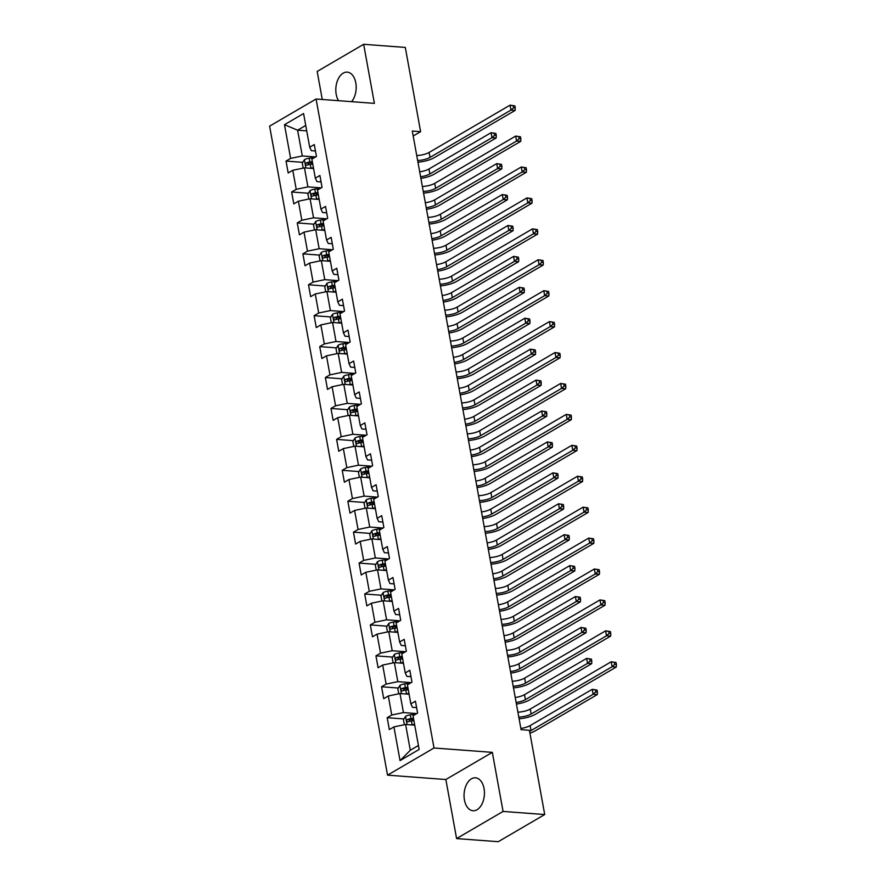 <?xml version="1.0" encoding="UTF-8"?>
<svg xmlns="http://www.w3.org/2000/svg" width="886" height="886" viewBox="0 0 886 886"><rect width="100%" height="100%" fill="white"/><g stroke="black" fill="none" stroke-linecap="round" stroke-linejoin="round"><path stroke-width="1.33" d="M484.044 788.551A16.513 10.145 -85.7 0 0 475.472 777.808A16.513 10.145 -85.7 0 0 464.441 800.003A16.513 10.145 -85.7 0 0 473.013 810.745A16.513 10.145 -85.7 0 0 484.044 788.551M351.598 101.668A16.513 10.145 -85.7 0 0 355.795 82.874A16.513 10.145 -85.7 0 0 347.234 72.131A16.513 10.145 -85.7 0 0 336.204 94.326A16.513 10.145 -85.7 0 0 338.518 100.683M456.589 838.577L503.071 811.432L492.328 752.358L445.857 779.514L456.589 838.577L498.242 841.7L544.713 814.544L529.407 730.297L521.079 729.676L412.289 131.039L420.617 131.66L405.301 47.423L363.659 44.3L317.177 71.456L322.271 99.465M445.857 779.514L387.536 775.15L269.599 126.155L316.08 99.01L434.018 747.994L387.536 775.15M284.484 124.704L290.608 158.395L286.023 161.075L288.183 172.969L292.768 170.289L296.223 189.327L291.638 191.996L293.798 203.891L298.383 201.211L301.849 220.249L297.264 222.929L299.424 234.812L304.009 232.143L307.464 251.17L302.879 253.85L305.039 265.745L309.624 263.064L313.079 282.091L308.494 284.771L310.665 296.666L315.25 293.986L318.705 313.013L314.12 315.693L316.28 327.587L320.865 324.907L324.32 343.934L319.735 346.614L321.895 358.509L326.48 355.829L329.946 374.856L325.361 377.536L327.521 389.43L332.106 386.75L335.561 405.788L330.976 408.457L333.136 420.352L337.721 417.671L341.188 436.709L336.602 439.39L338.762 451.273L343.347 448.604L346.803 467.631L342.217 470.311L344.377 482.205L348.962 479.525L352.418 498.552L347.833 501.232L350.003 513.127L354.588 510.447L358.044 529.474L353.459 532.154L355.618 544.048L360.203 541.368L363.659 560.395L359.074 563.075L361.233 574.97L365.818 572.29L369.285 591.316L364.7 593.997L366.859 605.891L371.444 603.211L374.9 622.249L370.315 624.918L372.474 636.812L377.059 634.132L380.526 653.17L375.941 655.85L378.1 667.734L382.686 665.065L386.141 684.092L381.556 686.772L383.716 698.666L388.301 695.986L391.756 715.013L387.171 717.693L389.342 729.588L393.927 726.908L400.04 760.609L419.144 749.445L413.02 715.755L417.605 713.075L415.434 701.18L410.849 703.861L407.394 684.834L411.979 682.154L409.819 670.259L405.234 672.939L401.779 653.901L406.364 651.232L404.204 639.338L399.619 642.018L396.153 622.98L400.738 620.3L398.578 608.416L393.993 611.085L390.538 592.058L395.123 589.378L392.963 577.484L388.378 580.164L384.923 561.137L389.508 558.457L387.337 546.562L382.752 549.242L379.297 530.216L383.882 527.535L381.722 515.641L377.137 518.321L373.682 499.294L378.267 496.614L376.107 484.72L371.522 487.4L368.055 468.373L372.641 465.693L370.481 453.798L365.896 456.478L362.44 437.44L367.025 434.771L364.866 422.877L360.281 425.546L356.814 406.519L361.399 403.839L359.24 391.944L354.655 394.624L351.199 375.598L355.784 372.917L353.625 361.023L349.04 363.703L345.584 344.676L350.169 341.996L347.999 330.101L343.414 332.782L339.958 313.755L344.543 311.075L342.384 299.18L337.799 301.86L334.343 282.833L338.928 280.153L336.769 268.259L332.184 270.939L328.717 251.912L333.302 249.232L331.142 237.337L326.557 240.017L323.102 220.979L327.687 218.31L325.527 206.416L320.942 209.085L317.476 190.058L322.061 187.378L319.901 175.483L315.316 178.164L311.861 159.137L316.446 156.457L314.286 144.562L309.701 147.242L303.577 113.541L284.484 124.704L297.607 130.198L302.292 155.958L315.593 156.955M410.849 703.861L412.488 707.294L416.608 707.604M416.741 713.573L403.451 712.577L399.996 693.55L409.099 694.225M391.756 715.013L403.451 712.577M388.301 695.986L399.996 693.55M405.234 672.939L406.873 676.372L410.982 676.683M411.126 682.652L397.825 681.655L394.37 662.628L403.484 663.304M386.141 684.092L397.825 681.655M382.686 665.065L394.37 662.628M399.619 642.018L401.258 645.451L405.367 645.75M405.511 651.731L392.21 650.734L388.755 631.696L397.869 632.382M380.526 653.17L392.21 650.734M377.059 634.132L388.755 631.696M393.993 611.085L395.632 614.519L399.752 614.829M399.885 620.798L386.595 619.812L383.129 600.774L392.243 601.461M374.9 622.249L386.595 619.812M371.444 603.211L383.129 600.774M388.378 580.164L390.017 583.597L394.126 583.907M394.27 589.877L380.969 588.88L377.514 569.853L386.628 570.54M369.285 591.316L380.969 588.88M365.818 572.29L377.514 569.853M382.752 549.242L384.391 552.676L388.511 552.986M388.644 558.955L375.354 557.958L371.887 538.932L381.002 539.618M363.659 560.395L375.354 557.958M360.203 541.368L371.887 538.932M377.137 518.321L378.776 521.754L382.885 522.064M383.029 528.034L369.728 527.037L366.272 508.01L375.387 508.686M358.044 529.474L369.728 527.037M354.588 510.447L366.272 508.01M371.522 487.4L373.161 490.833L377.27 491.143M377.414 497.112L364.113 496.116L360.657 477.089L369.761 477.764M352.418 498.552L364.113 496.116M348.962 479.525L360.657 477.089M365.896 456.478L367.535 459.912L371.644 460.222M371.788 466.191L358.487 465.194L355.031 446.167L364.146 446.843M346.803 467.631L358.487 465.194M343.347 448.604L355.031 446.167M360.281 425.546L361.92 428.99L366.029 429.289M366.173 435.27L352.872 434.273L349.416 415.235L358.531 415.922M341.188 436.709L352.872 434.273M337.721 417.671L349.416 415.235M354.655 394.624L356.294 398.058L360.414 398.368M360.547 404.337L347.257 403.351L343.79 384.314L352.905 385M335.561 405.788L347.257 403.351M332.106 386.75L343.79 384.314M349.04 363.703L350.679 367.136L354.788 367.446M354.932 373.416L341.631 372.419L338.175 353.392L347.29 354.079M329.946 374.856L341.631 372.419M326.48 355.829L338.175 353.392M343.414 332.782L345.053 336.215L349.173 336.525M349.305 342.494L336.015 341.498L332.56 322.471L341.664 323.157M324.32 343.934L336.015 341.498M320.865 324.907L332.56 322.471M337.799 301.86L339.438 305.293L343.546 305.604M343.69 311.573L330.389 310.576L326.934 291.549L336.049 292.225M318.705 313.013L330.389 310.576M315.25 293.986L326.934 291.549M332.184 270.939L333.823 274.372L337.931 274.682M338.075 280.652L324.774 279.655L321.319 260.628L330.434 261.304M313.079 282.091L324.774 279.655M309.624 263.064L321.319 260.628M326.557 240.017L328.197 243.451L332.316 243.761M332.449 249.73L319.159 248.733L315.693 229.707L324.808 230.382M307.464 251.17L319.159 248.733M304.009 232.143L315.693 229.707M320.942 209.085L322.582 212.529L326.69 212.828M326.834 218.809L313.533 217.812L310.078 198.774L319.193 199.461M301.849 220.249L313.533 217.812M298.383 201.211L310.078 198.774M315.316 178.164L316.955 181.597L321.075 181.907M321.208 187.876L307.918 186.891L304.452 167.853L313.566 168.539M296.223 189.327L307.918 186.891M292.768 170.289L304.452 167.853M309.701 147.242L311.34 150.675L315.449 150.985M306.722 130.873L297.607 130.198L305.736 125.447M290.608 158.395L302.292 155.958M503.071 811.432L544.713 814.544M492.328 752.358L434.018 747.994M316.08 99.01L374.39 103.374L363.659 44.3M413.186 136.001L420.617 131.66M414.726 725.158L405.611 724.471L410.296 750.243L418.425 745.491M400.04 760.609L410.296 750.243M393.927 726.908L405.611 724.471M286.023 161.075L302.779 162.337M309.812 162.858L312.581 163.068M291.638 191.996L308.406 193.259M315.438 193.779L318.196 193.99M297.264 222.929L314.021 224.18M321.053 224.701L323.811 224.911M302.879 253.85L319.647 255.102M326.679 255.633L329.437 255.832M308.494 284.771L325.262 286.023M332.294 286.555L335.052 286.754M314.12 315.693L330.877 316.944M337.909 317.476L340.678 317.675M319.735 346.614L336.503 347.866M343.535 348.397L346.293 348.608M325.361 377.536L342.118 378.798M349.15 379.319L351.908 379.529M330.976 408.457L347.744 409.72M354.777 410.24L357.534 410.451M336.602 439.39L353.359 440.641M360.392 441.162L363.149 441.372M342.217 470.311L358.974 471.562M366.007 472.094L368.775 472.293M347.833 501.232L364.6 502.484M371.633 503.015L374.39 503.215M353.459 532.154L370.215 533.405M377.248 533.937L380.016 534.147M359.074 563.075L375.841 564.327M382.874 564.858L385.631 565.069M364.7 593.997L381.456 595.259M388.489 595.78L391.247 595.99M370.315 624.918L387.082 626.18M394.115 626.701L396.873 626.911M375.941 655.85L392.697 657.102M399.73 657.622L402.488 657.833M381.556 686.772L398.312 688.023M405.345 688.555L408.114 688.754M387.171 717.693L403.938 718.945M410.971 719.476L413.729 719.676M416.741 155.526A10.588 3.256 169.7 0 0 429.101 152.447L510.07 105.146L514.888 105.899L513.215 105.777L513.581 107.76L515.242 107.882L514.888 105.899M417.638 160.488A10.588 3.256 169.7 0 0 430.009 157.398L510.967 110.097L510.07 105.146L513.215 105.777M513.581 107.76L510.967 110.097L515.131 110.418L434.173 157.708A15.882 4.884 -10.3 0 1 417.948 162.204M515.131 110.418L515.242 107.882M310.122 168.285A5.615 1.728 -10.3 0 1 310.964 168.141L313.434 167.786M303.2 168.119L302.292 163.113L304.441 159.668A5.615 1.728 -10.3 0 1 309.159 158.229L314.807 157.42M312.315 161.64L309.845 161.994A5.615 1.728 169.7 0 0 306.279 162.902C305.183 164.231 305.327 165.029 306.711 165.272A5.615 1.728 -10.3 0 1 310.277 164.375L312.747 164.021M307.785 164.907L308.671 163.079A2.857 0.875 -10.3 0 1 309.668 162.88L312.47 162.481M419.698 171.818A10.588 3.256 169.7 0 0 428.968 168.993L491.088 132.701L495.905 133.454L494.244 133.332L494.598 135.314L496.271 135.436L495.905 133.454M420.595 176.768A10.588 3.256 169.7 0 0 429.876 173.944L491.996 137.662L491.088 132.701L494.244 133.332M494.598 135.314L491.996 137.662L496.16 137.972L434.04 174.254A15.882 4.884 -10.3 0 1 420.894 178.385M496.16 137.972L496.271 135.436M422.356 186.448A10.588 3.256 169.7 0 0 434.727 183.369L515.685 136.067L520.503 136.821L518.842 136.699L519.196 138.681L520.868 138.803L520.503 136.821M423.253 191.409A10.588 3.256 169.7 0 0 435.624 188.319L516.582 141.029L515.685 136.067L518.842 136.699M519.196 138.681L516.582 141.029L520.746 141.339L439.788 188.629A15.882 4.884 -10.3 0 1 423.563 193.126M520.746 141.339L520.868 138.803M427.971 217.38A10.588 3.256 169.7 0 0 440.342 214.29L521.3 166.989L526.129 167.742L524.457 167.62L524.822 169.603L526.483 169.724L526.129 167.742M428.879 222.331A10.588 3.256 169.7 0 0 441.25 219.241L522.208 171.95L521.3 166.989L524.457 167.62M524.822 169.603L522.208 171.95L526.373 172.261L445.414 219.562A15.882 4.884 -10.3 0 1 429.189 224.047M526.373 172.261L526.483 169.724M315.737 199.206A5.615 1.728 -10.3 0 1 316.579 199.062L319.049 198.708M308.826 199.04L307.918 194.045L310.067 190.59A5.615 1.728 -10.3 0 1 314.774 189.15L320.422 188.341M317.941 192.561L315.46 192.915A5.615 1.728 169.7 0 0 311.894 193.824C310.798 195.164 310.942 195.95 312.326 196.205A5.615 1.728 -10.3 0 1 315.892 195.297L318.373 194.942M313.411 195.839L314.297 194.001A2.857 0.875 -10.3 0 1 315.283 193.801L318.085 193.403M425.313 202.739A10.588 3.256 169.7 0 0 434.594 199.915L496.714 163.622L501.531 164.375L499.859 164.253L500.225 166.236L501.886 166.358L501.531 164.375M426.221 207.689A10.588 3.256 169.7 0 0 435.491 204.865L497.611 168.584L496.714 163.622L499.859 164.253M500.225 166.236L497.611 168.584L501.775 168.894L439.655 205.187A15.882 4.884 -10.3 0 1 426.509 209.306M501.775 168.894L501.886 166.358M321.352 230.127A5.615 1.728 -10.3 0 1 322.205 229.983L324.675 229.629M314.441 229.961L313.533 224.966L315.682 221.511A5.615 1.728 -10.3 0 1 320.4 220.071L326.048 219.263M323.556 223.482L321.086 223.837A5.615 1.728 169.7 0 0 317.52 224.745C316.424 226.085 316.568 226.871 317.952 227.126A5.615 1.728 -10.3 0 1 321.518 226.218L323.988 225.864M319.026 226.761L319.912 224.922A2.857 0.875 -10.3 0 1 320.909 224.723L323.711 224.324M430.939 233.66A10.588 3.256 169.7 0 0 440.209 230.836L502.329 194.543L507.146 195.297L505.485 195.175L505.84 197.157L507.512 197.279L507.146 195.297M431.836 238.622A10.588 3.256 169.7 0 0 441.106 235.798L503.226 199.505L502.329 194.543L505.485 195.175M505.84 197.157L503.226 199.505L507.39 199.815L445.281 236.108A15.882 4.884 -10.3 0 1 432.124 240.228M507.39 199.815L507.512 197.279M433.597 248.301A10.588 3.256 169.7 0 0 445.968 245.212L526.926 197.91L531.744 198.663L530.083 198.542L530.437 200.524L532.109 200.646L531.744 198.663M434.494 253.252A10.588 3.256 169.7 0 0 446.865 250.173L527.823 202.872L526.926 197.91L530.083 198.542M530.437 200.524L527.823 202.872L531.988 203.182L451.029 250.483A15.882 4.884 -10.3 0 1 434.805 254.969M531.988 203.182L532.109 200.646M439.212 279.223A10.588 3.256 169.7 0 0 451.583 276.133L532.541 228.843L537.359 229.585L535.698 229.463L536.063 231.445L537.724 231.567L537.359 229.585M440.12 284.173A10.588 3.256 169.7 0 0 452.48 281.095L533.45 233.793L532.541 228.843L535.698 229.463M536.063 231.445L533.45 233.793L537.614 234.103L456.644 281.405A15.882 4.884 -10.3 0 1 440.431 285.89M537.614 234.103L537.724 231.567M444.838 310.144A10.588 3.256 169.7 0 0 457.198 307.054L538.167 259.764L542.985 260.517L541.313 260.384L541.678 262.367L543.34 262.5L542.985 260.517M445.736 315.106A10.588 3.256 169.7 0 0 458.106 312.016L539.065 264.715L538.167 259.764L541.313 260.384M541.678 262.367L539.065 264.715L543.229 265.025L462.27 312.326A15.882 4.884 -10.3 0 1 446.046 316.823M543.229 265.025L543.34 262.5M326.978 261.049A5.615 1.728 -10.3 0 1 327.82 260.905L330.29 260.55M320.056 260.883L319.148 255.888L321.308 252.432A5.615 1.728 -10.3 0 1 326.015 250.993L331.663 250.184M329.171 254.404L326.701 254.758A5.615 1.728 169.7 0 0 323.135 255.666C322.039 257.006 322.183 257.793 323.567 258.047A5.615 1.728 -10.3 0 1 327.133 257.139L329.603 256.785M324.653 257.682L325.539 255.844A2.857 0.875 -10.3 0 1 326.524 255.644L329.326 255.246M436.554 264.582A10.588 3.256 169.7 0 0 445.835 261.758L507.944 225.476L512.772 226.218L511.1 226.096L511.466 228.079L513.127 228.2L512.772 226.218M437.451 269.543A10.588 3.256 169.7 0 0 446.732 266.719L508.852 230.426L507.944 225.476L511.1 226.096M511.466 228.079L508.852 230.426L513.016 230.737L450.896 267.029A15.882 4.884 -10.3 0 1 437.75 271.149M513.016 230.737L513.127 228.2M332.593 291.97A5.615 1.728 -10.3 0 1 333.435 291.826L335.916 291.472M325.683 291.804L324.774 286.809L326.923 283.365A5.615 1.728 -10.3 0 1 331.641 281.914L337.278 281.106M334.797 285.336L332.328 285.691A5.615 1.728 169.7 0 0 328.761 286.588C327.665 287.928 327.809 288.725 329.193 288.969A5.615 1.728 -10.3 0 1 332.759 288.061L335.229 287.706M330.268 288.603L331.154 286.765A2.857 0.875 -10.3 0 1 332.139 286.577L334.952 286.167M442.169 295.503A10.588 3.256 169.7 0 0 451.45 292.679L513.57 256.397L518.388 257.15L516.726 257.018L517.081 259L518.753 259.133L518.388 257.15M443.078 300.465A10.588 3.256 169.7 0 0 452.347 297.641L514.467 261.348L513.57 256.397L516.726 257.018M517.081 259L514.467 261.348L518.631 261.658L456.511 297.951A15.882 4.884 -10.3 0 1 443.365 302.082M518.631 261.658L518.753 259.133M338.219 322.892A5.615 1.728 -10.3 0 1 339.061 322.759L341.531 322.404M331.298 322.737L330.389 317.731L332.549 314.286A5.615 1.728 -10.3 0 1 337.256 312.847L342.904 312.038M340.412 316.258L337.943 316.612A5.615 1.728 169.7 0 0 334.376 317.509C333.28 318.849 333.424 319.647 334.808 319.89A5.615 1.728 -10.3 0 1 338.374 318.982L340.844 318.628M335.883 319.525L336.769 317.697A2.857 0.875 -10.3 0 1 337.765 317.498L340.567 317.088M447.795 326.436A10.588 3.256 169.7 0 0 457.065 323.611L519.185 287.319L524.003 288.072L522.341 287.939L522.707 289.921L524.368 290.054L524.003 288.072M448.693 331.386A10.588 3.256 169.7 0 0 457.973 328.562L520.093 292.269L519.185 287.319L522.341 287.939M522.707 289.921L520.093 292.269L524.257 292.579L462.138 328.872A15.882 4.884 -10.3 0 1 448.992 333.003M524.257 292.579L524.368 290.054M450.453 341.066A10.588 3.256 169.7 0 0 462.824 337.987L543.782 290.686L548.6 291.439L546.939 291.306L547.293 293.288L548.966 293.421L548.6 291.439M451.351 346.027A10.588 3.256 169.7 0 0 463.721 342.937L544.68 295.636L543.782 290.686L546.939 291.306M547.293 293.288L544.68 295.636L548.855 295.946L467.886 343.247A15.882 4.884 -10.3 0 1 451.672 347.744M548.855 295.946L548.966 293.421M343.834 353.813A5.615 1.728 -10.3 0 1 344.676 353.68L347.146 353.326M336.924 353.658L336.015 348.652L338.164 345.208A5.615 1.728 -10.3 0 1 342.882 343.768L348.519 342.96M346.038 347.179L343.558 347.534A5.615 1.728 169.7 0 0 339.991 348.442C338.895 349.771 339.039 350.568 340.423 350.812A5.615 1.728 -10.3 0 1 343.99 349.915L346.47 349.56M341.509 350.446L342.395 348.619A2.857 0.875 -10.3 0 1 343.38 348.42L346.182 348.021M453.41 357.357A10.588 3.256 169.7 0 0 462.691 354.533L524.811 318.24L529.629 318.993L527.956 318.871L528.322 320.854L529.983 320.976L529.629 318.993M454.319 362.308A10.588 3.256 169.7 0 0 463.588 359.483L525.708 323.191L524.811 318.24L527.956 318.871M528.322 320.854L525.708 323.191L529.872 323.512L467.753 359.794A15.882 4.884 -10.3 0 1 454.607 363.925M529.872 323.512L529.983 320.976M456.08 371.987A10.588 3.256 169.7 0 0 468.439 368.908L549.409 321.607L554.226 322.36L552.554 322.238L552.919 324.221L554.581 324.342L554.226 322.36M456.977 376.949A10.588 3.256 169.7 0 0 469.347 373.859L550.306 326.557L549.409 321.607L552.554 322.238M552.919 324.221L550.306 326.557L554.47 326.879L473.512 374.169A15.882 4.884 -10.3 0 1 457.287 378.665M554.47 326.879L554.581 324.342M349.461 384.745A5.615 1.728 -10.3 0 1 350.302 384.602L352.772 384.247M342.539 384.579L341.631 379.573L343.779 376.129A5.615 1.728 -10.3 0 1 348.497 374.689L354.145 373.881M351.653 378.1L349.184 378.455A5.615 1.728 169.7 0 0 345.618 379.363C344.521 380.692 344.665 381.489 346.049 381.733A5.615 1.728 -10.3 0 1 349.616 380.836L352.085 380.482M347.124 381.368L348.01 379.54A2.857 0.875 -10.3 0 1 349.006 379.341L351.808 378.942M459.037 388.278A10.588 3.256 169.7 0 0 468.306 385.454L530.426 349.162L535.244 349.915L533.582 349.793L533.937 351.775L535.609 351.897L535.244 349.915M459.934 393.229A10.588 3.256 169.7 0 0 469.215 390.405L531.323 354.123L530.426 349.162L533.582 349.793M533.937 351.775L531.323 354.123L535.498 354.433L473.379 390.726A15.882 4.884 -10.3 0 1 460.233 394.846M535.498 354.433L535.609 351.897M461.695 402.92A10.588 3.256 169.7 0 0 474.065 399.83L555.024 352.528L559.841 353.281L558.18 353.16L558.534 355.142L560.207 355.264L559.841 353.281M462.592 407.87A10.588 3.256 169.7 0 0 474.962 404.78L555.921 357.49L555.024 352.528L558.18 353.16M558.534 355.142L555.921 357.49L560.085 357.8L479.127 405.09A15.882 4.884 -10.3 0 1 462.902 409.587M560.085 357.8L560.207 355.264M355.076 415.667A5.615 1.728 -10.3 0 1 355.917 415.523L358.387 415.169M348.154 415.501L347.246 410.506L349.405 407.051A5.615 1.728 -10.3 0 1 354.112 405.611L359.76 404.802M357.268 409.022L354.799 409.376A5.615 1.728 169.7 0 0 351.233 410.284C350.136 411.625 350.28 412.411 351.664 412.666A5.615 1.728 -10.3 0 1 355.231 411.757L357.7 411.403M352.75 412.3L353.636 410.462A2.857 0.875 -10.3 0 1 354.621 410.262L357.423 409.864M464.652 419.2A10.588 3.256 169.7 0 0 473.932 416.376L536.052 380.083L540.87 380.836L539.197 380.714L539.563 382.697L541.224 382.818L540.87 380.836M465.549 424.15A10.588 3.256 169.7 0 0 474.83 421.337L536.949 385.045L536.052 380.083L539.197 380.714M539.563 382.697L536.949 385.045L541.113 385.355L478.994 421.647A15.882 4.884 -10.3 0 1 465.848 425.767M541.113 385.355L541.224 382.818M467.31 433.841A10.588 3.256 169.7 0 0 479.68 430.751L560.639 383.45L565.467 384.203L563.795 384.081L564.16 386.063L565.822 386.185L565.467 384.203M468.218 438.791A10.588 3.256 169.7 0 0 480.577 435.702L561.547 388.411L560.639 383.45L563.795 384.081M564.16 386.063L561.547 388.411L565.711 388.721L484.753 436.023A15.882 4.884 -10.3 0 1 468.528 440.508M565.711 388.721L565.822 386.185M360.691 446.588A5.615 1.728 -10.3 0 1 361.532 446.444L364.013 446.09M353.78 446.422L352.872 441.427L355.02 437.972A5.615 1.728 -10.3 0 1 359.738 436.532L365.375 435.724M362.895 439.943L360.425 440.298A5.615 1.728 169.7 0 0 356.859 441.206C355.762 442.546 355.906 443.332 357.291 443.587A5.615 1.728 -10.3 0 1 360.857 442.679L363.326 442.324M358.365 443.221L359.251 441.383A2.857 0.875 -10.3 0 1 360.248 441.184L363.05 440.785M470.278 450.121A10.588 3.256 169.7 0 0 479.547 447.297L541.667 411.004L546.485 411.757L544.824 411.636L545.178 413.618L546.85 413.74L546.485 411.757M471.175 455.083A10.588 3.256 169.7 0 0 480.445 452.259L542.564 415.966L541.667 411.004L544.824 411.636M545.178 413.618L542.564 415.966L546.728 416.276L484.609 452.569A15.882 4.884 -10.3 0 1 471.463 456.689M546.728 416.276L546.85 413.74M472.936 464.762A10.588 3.256 169.7 0 0 485.306 461.672L566.265 414.371L571.082 415.124L569.421 415.002L569.776 416.985L571.437 417.107L571.082 415.124M473.833 469.713A10.588 3.256 169.7 0 0 486.204 466.634L567.162 419.333L566.265 414.371L569.421 415.002M569.776 416.985L567.162 419.333L571.326 419.643L490.368 466.944A15.882 4.884 -10.3 0 1 474.143 471.43M571.326 419.643L571.437 417.107M366.317 477.51A5.615 1.728 -10.3 0 1 367.158 477.366L369.628 477.011M359.395 477.344L358.487 472.349L360.646 468.893A5.615 1.728 -10.3 0 1 365.353 467.454L371.001 466.645M368.51 470.865L366.04 471.219A5.615 1.728 169.7 0 0 362.474 472.127C361.377 473.467 361.521 474.254 362.906 474.508A5.615 1.728 -10.3 0 1 366.472 473.6L368.941 473.246M363.98 474.143L364.877 472.304A2.857 0.875 -10.3 0 1 365.863 472.105L368.665 471.706M475.893 481.043A10.588 3.256 169.7 0 0 485.163 478.219L547.282 441.937L552.1 442.679L550.439 442.557L550.804 444.539L552.465 444.661L552.1 442.679M476.79 486.004A10.588 3.256 169.7 0 0 486.071 483.18L548.19 446.887L547.282 441.937L550.439 442.557M550.804 444.539L548.19 446.887L552.355 447.197L490.235 483.49A15.882 4.884 -10.3 0 1 477.089 487.61M552.355 447.197L552.465 444.661M478.551 495.684A10.588 3.256 169.7 0 0 490.922 492.594L571.88 445.304L576.697 446.046L575.036 445.924L575.391 447.906L577.063 448.028L576.697 446.046M479.459 500.634A10.588 3.256 169.7 0 0 491.819 497.555L572.788 450.254L571.88 445.304L575.036 445.924M575.391 447.906L572.788 450.254L576.952 450.564L495.983 497.866A15.882 4.884 -10.3 0 1 479.769 502.351M576.952 450.564L577.063 448.028M371.932 508.431A5.615 1.728 -10.3 0 1 372.773 508.287L375.254 507.933M365.021 508.276L364.113 503.27L366.261 499.826A5.615 1.728 -10.3 0 1 370.979 498.386L376.616 497.567M374.136 501.797L371.655 502.152A5.615 1.728 169.7 0 0 368.089 503.049C366.992 504.389 367.136 505.186 368.532 505.43A5.615 1.728 -10.3 0 1 372.087 504.522L374.568 504.167M369.606 505.064L370.492 503.237A2.857 0.875 -10.3 0 1 371.478 503.038L374.28 502.628M481.508 511.964A10.588 3.256 169.7 0 0 490.789 509.14L552.908 472.858L557.726 473.611L556.054 473.478L556.419 475.461L558.08 475.594L557.726 473.611M482.416 516.926A10.588 3.256 169.7 0 0 491.686 514.101L553.805 477.809L552.908 472.858L556.054 473.478M556.419 475.461L553.805 477.809L557.97 478.119L495.85 514.412A15.882 4.884 -10.3 0 1 482.704 518.543M557.97 478.119L558.08 475.594M484.177 526.605A10.588 3.256 169.7 0 0 496.537 523.515L577.506 476.225L582.323 476.978L580.651 476.845L581.017 478.828L582.678 478.961L582.323 476.978M485.074 531.567A10.588 3.256 169.7 0 0 497.445 528.477L578.403 481.176L577.506 476.225L580.651 476.845M581.017 478.828L578.403 481.176L582.567 481.486L501.609 528.787A15.882 4.884 -10.3 0 1 485.384 533.283M582.567 481.486L582.678 478.961M377.558 539.352A5.615 1.728 -10.3 0 1 378.4 539.22L380.869 538.865M370.636 539.197L369.728 534.192L371.887 530.747A5.615 1.728 -10.3 0 1 376.594 529.307L382.243 528.499M379.751 532.719L377.281 533.073A5.615 1.728 169.7 0 0 373.715 533.97C372.618 535.31 372.762 536.108 374.147 536.351A5.615 1.728 -10.3 0 1 377.713 535.443L380.183 535.1M375.221 535.986L376.107 534.158A2.857 0.875 -10.3 0 1 377.104 533.959L379.906 533.56M487.134 542.896A10.588 3.256 169.7 0 0 496.404 540.072L558.523 503.78L563.341 504.533L561.68 504.4L562.034 506.382L563.706 506.515L563.341 504.533M488.031 547.847A10.588 3.256 169.7 0 0 497.312 545.023L559.431 508.73L558.523 503.78L561.68 504.4M562.034 506.382L559.431 508.73L563.596 509.051L501.476 545.333A15.882 4.884 -10.3 0 1 488.33 549.464M563.596 509.051L563.706 506.515M489.792 557.527A10.588 3.256 169.7 0 0 502.163 554.448L583.121 507.146L587.939 507.899L586.277 507.767L586.632 509.749L588.304 509.882L587.939 507.899M490.689 562.488A10.588 3.256 169.7 0 0 503.06 559.398L584.018 512.097L583.121 507.146L586.277 507.767M586.632 509.749L584.018 512.097L588.182 512.418L507.224 559.708A15.882 4.884 -10.3 0 1 491.01 564.205M588.182 512.418L588.304 509.882M383.173 570.274A5.615 1.728 -10.3 0 1 384.015 570.141L386.484 569.787M376.262 570.119L375.354 565.113L377.502 561.669A5.615 1.728 -10.3 0 1 382.209 560.229L387.858 559.42M385.377 563.64L382.896 563.994A5.615 1.728 169.7 0 0 379.33 564.903C378.233 566.232 378.377 567.029 379.762 567.273A5.615 1.728 -10.3 0 1 383.328 566.375L385.809 566.021M380.847 566.907L381.733 565.08A2.857 0.875 -10.3 0 1 382.719 564.88L385.521 564.482M492.749 573.818A10.588 3.256 169.7 0 0 502.03 570.994L564.149 534.701L568.967 535.454L567.295 535.332L567.66 537.315L569.321 537.437L568.967 535.454M493.657 578.768A10.588 3.256 169.7 0 0 502.927 575.944L565.046 539.663L564.149 534.701L567.295 535.332M567.66 537.315L565.046 539.663L569.211 539.973L507.091 576.254A15.882 4.884 -10.3 0 1 493.945 580.385M569.211 539.973L569.321 537.437M495.407 588.448A10.588 3.256 169.7 0 0 507.778 585.369L588.747 538.068L593.565 538.821L591.892 538.699L592.258 540.681L593.919 540.803L593.565 538.821M496.315 593.41A10.588 3.256 169.7 0 0 508.686 590.32L589.644 543.029L588.747 538.068L591.892 538.699M592.258 540.681L589.644 543.029L593.808 543.34L512.85 590.63A15.882 4.884 -10.3 0 1 496.625 595.126M593.808 543.34L593.919 540.803M388.788 601.206A5.615 1.728 -10.3 0 1 389.641 601.062L392.11 600.708M381.877 601.04L380.969 596.034L383.117 592.59A5.615 1.728 -10.3 0 1 387.835 591.15L393.484 590.342M390.992 594.561L388.522 594.916A5.615 1.728 169.7 0 0 384.956 595.824C383.86 597.153 384.003 597.95 385.388 598.205A5.615 1.728 -10.3 0 1 388.954 597.297L391.424 596.942M386.462 597.828L387.348 596.001A2.857 0.875 -10.3 0 1 388.345 595.802L391.147 595.403M498.375 604.739A10.588 3.256 169.7 0 0 507.645 601.915L569.764 565.622L574.582 566.375L572.921 566.254L573.275 568.236L574.948 568.358L574.582 566.375M499.272 609.69A10.588 3.256 169.7 0 0 508.542 606.866L570.662 570.584L569.764 565.622L572.921 566.254M573.275 568.236L570.662 570.584L574.826 570.894L512.717 607.187A15.882 4.884 -10.3 0 1 499.56 611.307M574.826 570.894L574.948 568.358M501.033 619.38A10.588 3.256 169.7 0 0 513.404 616.291L594.362 568.989L599.18 569.742L597.518 569.62L597.873 571.603L599.545 571.725L599.18 569.742M501.93 624.331A10.588 3.256 169.7 0 0 514.301 621.241L595.259 573.951L594.362 568.989L597.518 569.62M597.873 571.603L595.259 573.951L599.423 574.261L518.465 621.551A15.882 4.884 -10.3 0 1 502.24 626.048M599.423 574.261L599.545 571.725M394.414 632.128A5.615 1.728 -10.3 0 1 395.256 631.984L397.725 631.629M387.492 631.962L386.584 626.967L388.744 623.511A5.615 1.728 -10.3 0 1 393.45 622.072L399.099 621.263M396.607 625.483L394.137 625.837A5.615 1.728 169.7 0 0 390.571 626.745C389.475 628.085 389.618 628.872 391.003 629.126A5.615 1.728 -10.3 0 1 394.569 628.218L397.039 627.864M392.088 628.761L392.974 626.923A2.857 0.875 -10.3 0 1 393.96 626.723L396.762 626.324M503.99 635.661A10.588 3.256 169.7 0 0 513.271 632.837L575.379 596.544L580.208 597.297L578.536 597.175L578.901 599.157L580.563 599.279L580.208 597.297M504.887 640.611A10.588 3.256 169.7 0 0 514.168 637.798L576.288 601.505L575.379 596.544L578.536 597.175M578.901 599.157L576.288 601.505L580.452 601.815L518.332 638.108A15.882 4.884 -10.3 0 1 505.186 642.228M580.452 601.815L580.563 599.279M506.648 650.302A10.588 3.256 169.7 0 0 519.019 647.212L599.977 599.911L604.795 600.664L603.133 600.542L603.499 602.524L605.16 602.646L604.795 600.664M507.556 655.252A10.588 3.256 169.7 0 0 519.916 652.162L600.885 604.872L599.977 599.911L603.133 600.542M603.499 602.524L600.885 604.872L605.049 605.182L524.08 652.484A15.882 4.884 -10.3 0 1 507.866 656.969M605.049 605.182L605.16 602.646M400.029 663.049A5.615 1.728 -10.3 0 1 400.871 662.905L403.351 662.551M393.118 662.883L392.21 657.888L394.359 654.433A5.615 1.728 -10.3 0 1 399.077 652.993L404.714 652.185M402.233 656.404L399.763 656.759A5.615 1.728 169.7 0 0 396.197 657.667C395.101 659.007 395.245 659.793 396.629 660.048A5.615 1.728 -10.3 0 1 400.195 659.14L402.665 658.785M397.703 659.682L398.589 657.844A2.857 0.875 -10.3 0 1 399.586 657.645L402.388 657.246M509.616 666.582A10.588 3.256 169.7 0 0 518.886 663.758L581.006 627.465L585.823 628.218L584.162 628.096L584.516 630.079L586.189 630.201L585.823 628.218M510.513 671.544A10.588 3.256 169.7 0 0 519.783 668.72L581.903 632.427L581.006 627.465L584.162 628.096M584.516 630.079L581.903 632.427L586.067 632.737L523.947 669.03A15.882 4.884 -10.3 0 1 510.801 673.15M586.067 632.737L586.189 630.201M512.274 681.223A10.588 3.256 169.7 0 0 524.634 678.133L605.603 630.832L610.421 631.585L608.748 631.463L609.114 633.446L610.775 633.568L610.421 631.585M513.171 686.174A10.588 3.256 169.7 0 0 525.542 683.095L606.5 635.794L605.603 630.832L608.748 631.463M609.114 633.446L606.5 635.794L610.664 636.104L529.706 683.405A15.882 4.884 -10.3 0 1 513.481 687.89M610.664 636.104L610.775 633.568M405.655 693.971A5.615 1.728 -10.3 0 1 406.497 693.827L408.967 693.472M398.733 693.804L397.825 688.81L399.985 685.354A5.615 1.728 -10.3 0 1 404.692 683.914L410.34 683.106M407.848 687.326L405.378 687.68A5.615 1.728 169.7 0 0 401.812 688.588C400.716 689.928 400.86 690.715 402.244 690.969A5.615 1.728 -10.3 0 1 405.81 690.061L408.28 689.707M403.318 690.604L404.204 688.765A2.857 0.875 -10.3 0 1 405.201 688.577L408.003 688.167M515.231 697.503A10.588 3.256 169.7 0 0 524.501 694.679L586.621 658.398L591.438 659.14L589.777 659.018L590.142 661L591.804 661.122L591.438 659.14M516.128 702.465A10.588 3.256 169.7 0 0 525.409 699.641L587.529 663.348L586.621 658.398L589.777 659.018M590.142 661L587.529 663.348L591.693 663.658L529.573 699.951A15.882 4.884 -10.3 0 1 516.427 704.071M591.693 663.658L591.804 661.122M517.889 712.145A10.588 3.256 169.7 0 0 530.26 709.055L611.218 661.764L616.036 662.506L614.375 662.385L614.729 664.367L616.401 664.489L616.036 662.506M518.786 717.095A10.588 3.256 169.7 0 0 531.157 714.016L612.115 666.715L611.218 661.764L614.375 662.385M614.729 664.367L612.115 666.715L616.291 667.025L535.321 714.326A15.882 4.884 -10.3 0 1 519.107 718.812M616.291 667.025L616.401 664.489M411.27 724.892A5.615 1.728 -10.3 0 1 412.112 724.748L414.582 724.394M404.359 724.737L403.451 719.731L405.6 716.287A5.615 1.728 -10.3 0 1 410.318 714.847L415.955 714.038M413.474 718.258L410.993 718.612A5.615 1.728 169.7 0 0 407.427 719.51C406.331 720.85 406.475 721.647 407.859 721.891A5.615 1.728 -10.3 0 1 411.425 720.982L413.906 720.628M408.944 721.525L409.83 719.698A2.857 0.875 -10.3 0 1 410.816 719.498L413.618 719.089M520.846 728.425A10.588 3.256 169.7 0 0 530.127 725.612L592.247 689.319L597.064 690.072L595.392 689.939L595.757 691.922L597.419 692.055L597.064 690.072M529.584 731.293A10.588 3.256 169.7 0 0 531.024 730.562L593.144 694.27L592.247 689.319L595.392 689.939M595.757 691.922L593.144 694.27L597.308 694.58L535.188 730.872A15.882 4.884 -10.3 0 1 529.928 733.154M597.308 694.58L597.419 692.055M429.101 152.447L430.009 157.398M304.396 159.757L305.88 167.963M310.277 164.375L310.964 168.141M309.159 158.229L309.845 161.994M428.968 168.993L429.876 173.944M308.671 163.079L306.279 162.902M434.727 183.369L435.624 188.319M440.342 214.29L441.25 219.241M310.011 190.678L311.507 198.885M315.892 195.297L316.579 199.062M314.774 189.15L315.46 192.915M434.594 199.915L435.491 204.865M314.297 194.001L311.894 193.824M315.626 221.6L317.122 229.806M321.518 226.218L322.205 229.983M320.4 220.071L321.086 223.837M440.209 230.836L441.106 235.798M319.912 224.922L317.52 224.745M445.968 245.212L446.865 250.173M451.583 276.133L452.48 281.095M457.198 307.054L458.106 312.016M321.253 252.521L322.748 260.728M327.133 257.139L327.82 260.905M326.015 250.993L326.701 254.758M445.835 261.758L446.732 266.719M325.539 255.844L323.135 255.666M326.868 283.442L328.363 291.66M332.759 288.061L333.435 291.826M331.641 281.914L332.328 285.691M451.45 292.679L452.347 297.641M331.154 286.765L328.761 286.588M332.494 314.364L333.978 322.582M338.374 318.982L339.061 322.759M337.256 312.847L337.943 316.612M457.065 323.611L457.973 328.562M336.769 317.697L334.376 317.509M462.824 337.987L463.721 342.937M338.109 345.296L339.604 353.503M343.99 349.915L344.676 353.68M342.882 343.768L343.558 347.534M462.691 354.533L463.588 359.483M342.395 348.619L339.991 348.442M468.439 368.908L469.347 373.859M343.724 376.218L345.219 384.424M349.616 380.836L350.302 384.602M348.497 374.689L349.184 378.455M468.306 385.454L469.215 390.405M348.01 379.54L345.618 379.363M474.065 399.83L474.962 404.78M349.35 407.139L350.845 415.346M355.231 411.757L355.917 415.523M354.112 405.611L354.799 409.376M473.932 416.376L474.83 421.337M353.636 410.462L351.233 410.284M479.68 430.751L480.577 435.702M354.965 438.061L356.46 446.267M360.857 442.679L361.532 446.444M359.738 436.532L360.425 440.298M479.547 447.297L480.445 452.259M359.251 441.383L356.859 441.206M485.306 461.672L486.204 466.634M360.591 468.982L362.075 477.189M366.472 473.6L367.158 477.366M365.353 467.454L366.04 471.219M485.163 478.219L486.071 483.18M364.877 472.304L362.474 472.127M490.922 492.594L491.819 497.555M366.206 499.903L367.701 508.121M372.087 504.522L372.773 508.287M370.979 498.386L371.655 502.152M490.789 509.14L491.686 514.101M370.492 503.237L368.089 503.049M496.537 523.515L497.445 528.477M371.832 530.825L373.316 539.042M377.713 535.443L378.4 539.22M376.594 529.307L377.281 533.073M496.404 540.072L497.312 545.023M376.107 534.158L373.715 533.97M502.163 554.448L503.06 559.398M377.447 561.757L378.942 569.964M383.328 566.375L384.015 570.141M382.209 560.229L382.896 563.994M502.03 570.994L502.927 575.944M381.733 565.08L379.33 564.903M507.778 585.369L508.686 590.32M383.062 592.679L384.557 600.885M388.954 597.297L389.641 601.062M387.835 591.15L388.522 594.916M507.645 601.915L508.542 606.866M387.348 596.001L384.956 595.824M513.404 616.291L514.301 621.241M388.688 623.6L390.183 631.807M394.569 628.218L395.256 631.984M393.45 622.072L394.137 625.837M513.271 632.837L514.168 637.798M392.974 626.923L390.571 626.745M519.019 647.212L519.916 652.162M394.303 654.521L395.798 662.728M400.195 659.14L400.871 662.905M399.077 652.993L399.763 656.759M518.886 663.758L519.783 668.72M398.589 657.844L396.197 657.667M524.634 678.133L525.542 683.095M399.929 685.443L401.413 693.649M405.81 690.061L406.497 693.827M404.692 683.914L405.378 687.68M524.501 694.679L525.409 699.641M404.204 688.765L401.812 688.588M530.26 709.055L531.157 714.016M405.544 716.364L407.039 724.582M411.425 720.982L412.112 724.748M410.318 714.847L410.993 718.612M530.127 725.612L531.024 730.562M409.83 719.698L407.427 719.51"/></g></svg>
